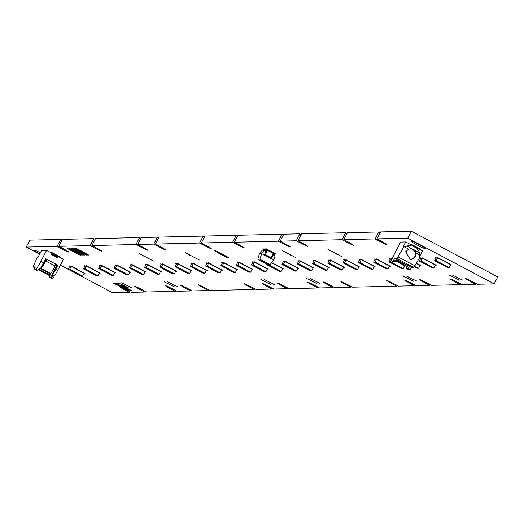 <?xml version="1.0" encoding="UTF-8"?>
<svg xmlns="http://www.w3.org/2000/svg" width="524" height="524" viewBox="0 0 524 524"><rect width="100%" height="100%" fill="white"/><g stroke="black" fill="none" stroke-linecap="round" stroke-linejoin="round"><path stroke-width="0.79" d="M118.175 284.296L124.005 287.486L125.184 287.46L126.664 288.207L127.077 288.455L125.642 288.488L127.889 289.739L129.618 289.693L123.009 286.209L121.509 285.986L120.186 285.226L121.188 285.207L131.576 290.689L128.871 290.755L127.902 290.322L113.315 283.039L127.103 289.752L115.699 282.986L117.18 282.947L119.072 283.942L117.697 283.982L118.175 284.296L117.756 283.975M120.212 285.187L121.214 285.161L124.037 286.49L131.603 290.643M341.805 256.649L327.939 249.345L341.805 256.649M296.001 257.716L282.135 250.42L296.001 257.716M199.297 259.983L185.431 252.679L199.297 259.983M153.493 261.05L139.626 253.754L153.493 261.05M378.99 240.005L378.603 240.758A8.345 0.419 -152.4 0 0 386.817 244.623A8.345 0.419 -152.4 0 0 386.863 244.603A8.345 0.419 -152.4 0 0 380.332 240.713L376.874 238.885L407.718 238.165L494.165 283.864L477.318 284.263L473.86 282.436A8.345 0.419 -152.4 0 0 465.6 278.585A8.345 0.419 -152.4 0 0 472.131 282.475L475.589 284.303L462.05 284.617L458.592 282.79A8.345 0.419 -152.4 0 0 450.332 278.945A8.345 0.419 -152.4 0 0 456.863 282.829L460.321 284.656L431.514 285.331L428.056 283.504A8.345 0.419 -152.4 0 0 419.789 279.659A8.345 0.419 -152.4 0 0 426.326 283.543L429.785 285.37L416.246 285.691L412.788 283.864A8.345 0.419 -152.4 0 0 404.521 280.012A8.345 0.419 -152.4 0 0 411.058 283.903L414.51 285.731L398.43 286.104L394.972 284.277A8.345 0.419 -152.4 0 0 386.712 280.432A8.345 0.419 -152.4 0 0 393.242 284.316L396.701 286.143L352.626 287.178L349.167 285.351A8.345 0.419 -152.4 0 0 340.901 281.499A8.345 0.419 -152.4 0 0 347.438 285.39L350.89 287.218L334.81 287.591L331.351 285.763A8.345 0.419 -152.4 0 0 323.092 281.919A8.345 0.419 -152.4 0 0 329.622 285.803L333.081 287.63L319.542 287.951L316.083 286.124A8.345 0.419 -152.4 0 0 307.824 282.272A8.345 0.419 -152.4 0 0 314.354 286.163L317.813 287.99L289.006 288.665L285.547 286.838A8.345 0.419 -152.4 0 0 277.281 282.986A8.345 0.419 -152.4 0 0 283.818 286.877L287.276 288.704L273.738 289.019L270.279 287.191A8.345 0.419 -152.4 0 0 262.013 283.346A8.345 0.419 -152.4 0 0 268.543 287.231L272.002 289.058L255.922 289.438L252.463 287.611A8.345 0.419 -152.4 0 0 244.204 283.766A8.345 0.419 -152.4 0 0 250.734 287.65L254.192 289.477L210.117 290.506L206.659 288.678A8.345 0.419 -152.4 0 0 198.393 284.833A8.345 0.419 -152.4 0 0 204.93 288.717L208.382 290.551L192.301 290.925L188.843 289.097A8.345 0.419 -152.4 0 0 180.583 285.252A8.345 0.419 -152.4 0 0 187.114 289.137L190.572 290.964L177.033 291.279L173.575 289.451A8.345 0.419 -152.4 0 0 165.315 285.606A8.345 0.419 -152.4 0 0 171.846 289.497L175.304 291.324L146.497 291.992L143.039 290.165A8.345 0.419 -152.4 0 0 134.773 286.32A8.345 0.419 -152.4 0 0 141.31 290.211L144.768 292.038L131.229 292.353L127.771 290.525A8.345 0.419 -152.4 0 0 119.505 286.68A8.345 0.419 -152.4 0 0 126.035 290.565L129.494 292.392L112.647 292.785L60.378 265.157M342.061 239.704L297.986 240.732L301.621 233.776L345.696 232.748L342.061 239.704L345.519 241.531A8.345 0.419 -152.4 0 0 353.733 245.396A8.345 0.419 -152.4 0 0 353.779 245.376A8.345 0.419 -152.4 0 0 347.248 241.485L343.79 239.658L375.145 238.924L378.603 240.758M301.228 234.529L299.885 233.822L283.805 234.195L280.17 241.145L296.257 240.771L299.708 242.599A8.345 0.419 -152.4 0 0 307.922 246.463A8.345 0.419 -152.4 0 0 307.974 246.444A8.345 0.419 -152.4 0 0 301.444 242.56L297.986 240.732M282.292 242.265L281.899 243.018A8.345 0.419 -152.4 0 0 290.113 246.883A8.345 0.419 -152.4 0 0 290.158 246.863A8.345 0.419 -152.4 0 0 283.628 242.979L280.17 241.145M236.481 243.339L236.095 244.086A8.345 0.419 -152.4 0 0 244.302 247.95A8.345 0.419 -152.4 0 0 244.354 247.931A8.345 0.419 -152.4 0 0 237.824 244.046L234.366 242.219L278.441 241.191L281.899 243.018M158.72 237.857L157.377 237.149L141.297 237.529L137.661 244.479L153.748 244.105L157.2 245.933A8.345 0.419 -152.4 0 0 165.414 249.797A8.345 0.419 -152.4 0 0 165.466 249.778A8.345 0.419 -152.4 0 0 158.936 245.894L155.477 244.066L199.552 243.031L203.011 244.859A8.345 0.419 -152.4 0 0 211.224 248.723A8.345 0.419 -152.4 0 0 211.27 248.71A8.345 0.419 -152.4 0 0 204.74 244.819L201.282 242.992L232.636 242.258L236.095 244.086M139.784 245.599L139.391 246.346A8.345 0.419 -152.4 0 0 147.604 250.21A8.345 0.419 -152.4 0 0 147.65 250.197A8.345 0.419 -152.4 0 0 141.12 246.306L137.661 244.479M93.973 246.673L93.586 247.42A8.345 0.419 -152.4 0 0 101.794 251.284A8.345 0.419 -152.4 0 0 101.846 251.265A8.345 0.419 -152.4 0 0 95.316 247.38L91.857 245.553L135.932 244.518L139.391 246.346M39.621 254.179L26.2 247.086L57.044 246.365L60.502 248.193A8.345 0.419 -152.4 0 0 68.716 252.057A8.345 0.419 -152.4 0 0 68.762 252.037A8.345 0.419 -152.4 0 0 62.232 248.153L58.773 246.326L90.128 245.592L93.586 247.42M274.019 253.596L275.866 253.898L266.343 248.861L265.196 248.933L266.873 249.817M266.041 249.883L264.207 248.913L263.087 248.939L263.618 249.28M214.716 250.59A7.919 0.4 -152.4 0 0 214.67 250.61A7.919 0.4 -152.4 0 0 214.67 250.636A7.919 0.4 -152.4 0 0 214.643 250.649A7.919 0.4 -152.4 0 0 220.84 254.337L226.787 257.481L228.431 257.441L222.523 254.264A7.932 0.4 -152.4 0 0 214.716 250.59L214.689 250.636A7.932 0.4 -152.4 0 1 222.497 254.31L222.523 254.264M174.217 286.811L164.163 281.807L174.237 286.772M177.472 286.739L167.425 281.735L177.498 286.694M413.423 281.224L403.375 276.22L413.449 281.178M416.685 281.146L406.631 276.141L416.704 281.1M128.406 287.886L118.358 282.881L128.432 287.84M121.647 282.796L131.694 287.8L121.647 282.796M270.915 284.552L260.867 279.547L270.941 284.512M264.155 279.462L274.203 284.466L264.155 279.462M316.725 283.484L306.671 278.48L316.745 283.438M309.966 278.388L320.013 283.392L309.966 278.388M459.188 280.15L449.134 275.146L459.207 280.111M452.428 275.061L462.476 280.065L452.428 275.061M40.361 252.764A7.362 0.373 -152.4 0 0 35.226 250.452L34.211 250.479A7.362 0.373 -152.4 0 0 34.165 250.492A7.362 0.373 -152.4 0 0 39.791 253.852M411.641 241.656A7.362 0.373 -152.4 0 0 411.602 241.669A7.362 0.373 -152.4 0 0 417.654 245.252A7.362 0.373 -152.4 0 0 424.61 248.507L425.626 248.487A7.362 0.373 -152.4 0 0 425.671 248.468A7.362 0.373 -152.4 0 0 419.613 244.885A7.362 0.373 -152.4 0 0 412.657 241.63L411.641 241.656M59.795 257.323L60.804 257.251L59.959 256.747L51.273 252.221L50.193 252.247M69.843 266.434L68.899 266.074L69.941 266.428M85.012 273.449L70.963 266.022L82.785 272.532M85.111 266.074L84.502 265.707L85.209 266.074M100.281 273.089L86.231 265.668L98.053 272.172M122.937 287.407L115.562 283.189L114.474 283.261L123.094 287.519L115.535 283.235L114.075 282.98M113.335 282.993L127.47 289.707M119.092 283.903L117.199 282.908L115.725 282.953M122.708 286.851L118.201 284.25M122.734 286.805L127.096 288.41M125.721 288.488L127.908 289.693L129.585 289.654M100.379 265.72L99.442 265.36L100.484 265.714M115.555 272.735L101.505 265.308L113.322 271.818M115.647 265.36L115.044 264.993L115.752 265.36M130.823 272.375L116.773 264.954L128.596 271.458M130.921 265.006L129.978 264.64L131.02 265M146.091 272.022L132.041 264.594L143.864 271.104M146.189 264.646L145.58 264.279L146.288 264.646M161.359 271.661L147.31 264.24L159.132 270.744M176.627 271.308L162.578 263.88L174.4 270.391M161.458 264.293L160.521 263.926L161.556 264.286M176.726 263.932L176.116 263.565L176.83 263.932M191.902 270.947L177.852 263.526L189.668 270.03M192 263.579L191.057 263.212L192.098 263.572M207.17 270.594L193.12 263.166L204.943 269.677M207.268 263.218L206.659 262.852L207.366 263.218M222.438 270.233L208.388 262.812L220.211 269.316M222.536 262.865L221.6 262.498L222.635 262.858M237.706 269.88L223.656 262.452L235.479 268.963M237.804 262.504L237.195 262.138L237.909 262.504M252.974 269.519L238.931 262.098L250.747 268.602M253.177 262.144L252.136 261.784L252.856 262.229M268.249 269.166L254.199 261.738L266.022 268.249M271.799 262.609L281.29 267.888M283.615 261.437L282.672 261.07L283.713 261.43M298.785 268.452L284.735 261.024L296.558 267.535M298.883 261.076L298.274 260.71L298.981 261.076M314.053 268.091L300.003 260.67L311.826 267.175M314.151 260.723L313.214 260.356L314.256 260.716M329.327 267.738L315.278 260.31L327.094 266.821M329.419 260.363L328.817 259.996L329.524 260.363M344.596 267.378L330.546 259.956L342.369 266.461M344.694 260.009L343.751 259.642L344.792 260.002M359.837 267.07L345.814 259.596L357.637 266.107M360.06 259.649L359.019 259.288L359.746 259.734M375.132 266.664L361.082 259.242L372.905 265.747M375.23 259.295L374.293 258.928L375.328 259.288M390.4 266.31L376.35 258.882L388.173 265.393M390.498 258.935L389.889 258.568L390.603 258.935M392.162 258.856L391.271 258.574L392.175 258.81M395.889 260.775L403.441 265.033M416.364 263.166L420.942 265.596L418.715 264.679M421.041 258.221L420.431 257.854L421.139 258.221M436.21 265.236L422.161 257.815L433.983 264.319M418.879 248.926L419.888 248.861L411.425 244.328L409.277 243.85M436.309 257.867L435.365 257.5L436.407 257.86M451.478 264.882L437.429 257.454L449.251 263.965M83.46 252.011L88.039 254.762L75.947 248.245L83.46 252.011M88.759 255.103L75.921 248.258M86.558 254.435L74.572 248.278M76.406 248.952L79.838 251.016M87.849 255.129L86.237 254.454M85.491 254.461L73.504 248.304M85.163 254.474L86.774 255.149M81.567 252.817L82.864 253.505L81.528 253.177L80.958 252.837L81.567 252.817M82.864 253.505L80.958 252.83M76.864 251.179L72.705 248.677L84.371 254.847L74.67 249.804L78.679 252.136L74.002 249.869L83.303 254.874L71.631 248.703L76.864 251.179L72.266 248.527M84.947 255.195L74.67 249.804L78.679 252.136L74.002 249.869L83.46 254.874M79.124 252.876L80.421 253.564L79.085 253.236L78.515 252.889L79.124 252.876M80.827 254.572L70.262 248.736L82.117 255.26L69.345 248.756L80.847 254.566L69.535 248.396M82.15 255.247L68.768 248.415M71.585 250.498L77.88 253.662L69.083 248.795L80.506 254.998L74.349 251.959L80.362 255.299L67.747 248.756M68.808 248.73L77.88 253.662L72.207 250.78M80.971 255.286L67.085 248.455M219.477 253.452L225.864 256.826L227.003 256.799M224.115 255.686L225.268 256.157M223.918 255.443L222.949 255.07L223.853 255.732M225.89 256.622L224.803 255.666L222.949 255.07M226.329 256.688L225.058 255.961M222.399 254.782L223.25 255.227M222.091 254.664L223.709 255.47M222.117 254.625L221.115 254.061M221.796 254.487L221.194 254.291M221.344 254.133L222.543 254.723M225.248 255.954L224.803 255.666M224.495 255.712L223.159 254.952M222.156 254.743L223.571 255.437M221.043 253.996L220.146 253.616M221.849 254.494L221.344 254.219M221.344 254.225L222.726 254.893M221.108 254.075L222.517 254.762M227.442 257.009L220.335 253.256L219.019 253.282L226.126 257.042L227.462 256.97L220.787 253.439M220.335 253.256L219.019 253.282A7.552 0.38 -152.4 0 1 214.991 250.806A7.552 0.38 -152.4 0 0 214.971 250.819A7.552 0.38 -152.4 0 0 220.879 254.337L226.506 257.31L227.992 257.232M225.844 256.871L227.082 256.839L220.617 253.426L219.379 253.452L225.864 256.826M219.183 253.374A7.552 0.38 -152.4 0 0 220.899 254.297L226.525 257.271M226.506 257.31L228.071 257.277L222.464 254.31A7.572 0.38 -152.4 0 0 215.01 250.806M228.431 257.441L222.497 254.31M26.2 247.086L29.835 240.136L60.679 239.409L62.015 240.116M95.099 239.344L93.763 238.636L62.408 239.37L58.773 246.326M91.857 245.553L95.492 238.597L139.567 237.569L135.932 244.518M140.904 238.276L139.567 237.569M155.477 244.066L159.113 237.11L203.188 236.082L204.524 236.789M201.282 242.992L204.917 236.042L236.272 235.309L232.636 242.258M237.608 236.016L236.272 235.309M234.366 242.219L238.001 235.263L282.076 234.235L278.441 241.191M283.412 234.942L282.076 234.235M345.696 232.748L347.032 233.455M380.116 232.682L378.78 231.975L347.425 232.708L343.79 239.658M376.874 238.885L380.509 231.936L411.353 231.215L497.8 276.914L494.165 283.864M60.804 257.251L52.315 252.764L50.271 252.286M68.899 266.074L69.627 266.513M70.635 266.028L72.41 267.043M84.174 265.714L84.895 266.159M85.877 265.714L87.678 266.69M99.442 265.36L100.163 265.799M101.171 265.314L102.973 266.33M114.71 265L115.431 265.445M116.439 264.961L118.241 265.976M129.978 264.646L130.705 265.085M131.707 264.6L133.489 265.616M145.246 264.286L145.973 264.731M146.982 264.247L148.757 265.262M162.23 263.932L164.025 264.902M160.521 263.932L161.241 264.371M175.789 263.572L176.509 264.017M177.518 263.533L179.319 264.548M191.057 263.218L191.777 263.657M192.786 263.172L194.568 264.188M206.325 262.858L207.052 263.303M208.061 262.819L209.836 263.834M221.6 262.504L222.32 262.943M223.329 262.459L225.104 263.474M236.868 262.144L237.588 262.589M238.597 262.105L240.398 263.12M475.982 283.556L475.589 284.303M460.714 283.91L460.321 284.656M430.171 284.624L429.785 285.37M414.903 284.984L414.51 285.731M397.094 285.397L396.701 286.143M351.283 286.471L350.89 287.218M333.474 286.883L333.081 287.63M318.199 287.244L317.813 287.99M287.663 287.958L287.276 288.704M272.395 288.311L272.002 289.058M254.585 288.731L254.192 289.477M208.775 289.798L208.382 290.551M190.965 290.217L190.572 290.964M175.691 290.571L175.304 291.324M145.155 291.285L144.768 292.038M129.887 291.645L129.494 292.392M60.679 239.409L57.044 246.365M93.763 238.636L90.128 245.592M157.377 237.149L153.748 244.105M203.188 236.082L199.552 243.031M299.885 233.822L296.257 240.771M378.78 231.975L375.145 238.924M411.353 231.215L407.718 238.165M253.072 262.151L252.136 261.784M253.865 261.745L255.647 262.76M271.766 262.648L283.399 268.792M282.672 261.07L283.399 261.515M284.408 261.031L286.183 262.046M265.865 249.85L264.207 248.913M264.181 248.959L263.061 248.985M275.847 253.944L266.343 248.861M266.323 248.907L265.196 248.933M297.946 260.716L298.667 261.162M299.676 260.677L301.477 261.692M313.214 260.356L313.935 260.801M314.944 260.317L316.719 261.332M328.483 260.002L329.203 260.448M330.212 259.963L331.993 260.978M343.751 259.642L344.471 260.087M345.48 259.603L347.261 260.618M359.962 259.649L359.025 259.288M360.754 259.249L362.556 260.264M374.293 258.928L375.014 259.373M376.022 258.889L377.797 259.904M389.561 258.574L390.282 259.02M395.862 260.814L405.55 265.937M391.29 258.535L392.096 259.02L390.321 258.941L388.847 261.764L401.816 268.622L403.342 268.583L390.373 261.731L388.847 261.764M416.338 263.212L420.824 265.583M420.097 257.86L420.824 258.306M421.827 257.821L423.634 258.836M419.888 248.861L411.406 244.367L409.355 243.889M435.365 257.5L436.092 257.946M437.101 257.461L438.876 258.476M82.432 251.677L78.96 249.968M75.338 248.972L78.77 251.042M84.037 255.214L71.061 248.363M71.454 248.533L76.864 251.173M80.427 253.557L78.515 252.889M79.89 255.005L80.362 255.299M38.652 256.033L37.564 256.891L33.706 265.354A3.681 0.334 -62.1 0 0 33.169 266.971L35.324 266.926L34.368 269.303L36.326 270.338L34.368 269.303M49.256 274.347L50.232 274.805L49.282 277.189L51.241 278.218L52.662 278.185A8.836 0.799 -62.1 0 0 57.666 270.345L63.456 259.262L58.223 256.491M52.57 254.716L57.758 257.461L56.939 257.481L51.758 254.736L52.57 254.716L52.911 254.068L58.099 256.812L58.361 256.157L53.173 253.419L52.23 253.439L51.621 254.389M41.822 266.199A4.913 0.445 117.9 0 0 41.841 266.218A4.913 0.445 117.9 0 1 41.841 266.218L42.09 266.218A5.888 0.537 117.9 0 0 45.424 260.991L46.335 259.249L47.507 259.701L45.778 258.791L43.616 262.917A8.836 0.799 117.9 0 1 40.263 268.753L39.398 268.295A8.836 0.799 117.9 0 1 37.748 270.299L35.802 269.271A8.836 0.799 -62.1 0 0 40.806 261.43L46.603 250.348L52.007 253.203L51.437 254.291L51.758 254.736M39.438 268.314L38.697 269.729L48.201 274.759L48.837 274.746L46.433 273.102L49.112 274.517L49.859 273.652L40.355 268.629A4.913 0.445 117.9 0 1 40.63 268.399L40.951 268.393A8.345 0.753 -62.1 0 0 44.324 263.48L45.798 261.044L47.507 259.701L56.055 264.273L54.103 268M55.551 265.242L56.965 265.209L50.717 277.157L51.581 277.615A8.836 0.799 -62.1 0 0 53.232 275.611L52.367 275.152A8.836 0.799 -62.1 0 0 55.721 269.316L57.882 265.183L55.289 263.814L55.072 265.95L53.834 268.511L56.055 264.273M50.717 277.157L49.295 277.189L51.241 278.218M34.885 267.882L33.169 266.971A3.681 0.334 -62.1 0 0 33.182 266.971L34.885 267.875M51.568 272.198L52.171 271.294M51.306 272.565L50.134 274.812M45.202 259.891L45.83 260.218M56.965 265.209L57.437 265.458M57.882 265.183L52.367 275.152M37.748 270.299L36.326 270.338M38.697 269.729L39.326 269.716A4.913 0.445 -62.1 0 0 39.601 269.493L42.28 270.908L39.326 269.716M40.25 268.747L39.601 269.493M47.016 273.783L41.003 270.653M40.63 268.399L50.461 273.417A8.345 0.753 -62.1 0 0 53.834 268.511M45.798 261.044L55.072 265.95M46.433 273.102L42.28 270.908M46.603 250.348L41.56 250.465L38.213 256.878L37.564 256.891M35.802 269.271L34.381 269.31M43.223 263.664L43.767 263.952M52.76 275.355L51.581 277.615L52.662 278.185M57.758 257.461L58.099 256.812M52.911 254.068L53.173 253.419M408.648 249.129L405.72 251.651L410.423 259.747L415.447 256.793L416.174 253.105L414.55 250.138A5.522 5.495 88.7 0 0 412.08 248.834L408.648 249.129L403.984 246.66L397.985 256.832A3.681 0.334 117.9 0 1 396.799 258.47L394.664 258.522L409.578 266.408L411.523 267.437L413.659 267.384L396.799 258.47M410.181 259.747A5.522 5.495 88.7 0 0 414.687 256.806A5.522 5.495 88.7 0 0 410.2 248.723M410.967 245.049L412.264 245.022L417.451 247.767L416.96 248.848L417.392 249.077A10.801 10.742 -91.3 0 1 419.495 252.751L419.842 257.258L414.844 265.747A3.681 0.334 117.9 0 1 413.659 267.384M394.664 258.522L393.105 260.919L391.683 260.952A8.836 0.799 117.9 0 1 391.644 260.945A8.836 0.799 117.9 0 1 394.854 253.151L400.65 242.068L405.687 241.95L411.091 244.813L410.58 245.795M393.891 259.825L395.836 260.854L396.609 259.55M395.836 260.854L395.05 261.948L392.764 261.522A8.836 0.799 117.9 0 1 392.725 261.515A8.836 0.799 117.9 0 1 392.692 261.489M405.687 241.95L403.323 246.483L406.978 246.136L412.08 248.834M404.685 246.621A2.456 2.443 88.7 0 0 405.111 246.496A10.801 10.742 -91.3 0 1 408.707 245.782L409.519 245.763A10.801 10.742 88.7 0 0 406.978 246.136M409.519 245.763A10.801 10.742 88.7 0 1 411.34 245.88L411.772 246.103L412.264 245.022M406.244 266.192A8.836 0.799 -62.1 0 0 406.159 266.402L407.024 266.86L407.79 265.406M407.024 266.86A8.836 0.799 -62.1 0 0 406.552 268.825A8.836 0.799 -62.1 0 0 406.598 268.838L408.019 268.805L409.578 266.408M417.183 248.415L411.995 245.671M407.751 265.386L407.24 266.362L397.729 261.338L398.24 260.356M407.24 266.362L406.611 266.382A4.913 0.445 117.9 0 1 406.585 266.375A4.913 0.445 117.9 0 1 406.572 266.356M397.729 261.338L397.1 261.352L398.915 262.282M397.199 260.087L397.159 260.061A4.913 0.445 117.9 0 1 397.179 260.068A4.913 0.445 117.9 0 1 397.205 260.284L397.054 261.135A4.913 0.445 -62.1 0 0 397.074 261.345L406.611 266.382M404.941 265.432L403.886 264.744M397.159 260.061L396.832 260.068A8.345 0.753 117.9 0 1 396.792 260.061A8.345 0.753 117.9 0 1 396.779 259.583M406.585 266.375L404.79 265.419M398.921 262.314L399.733 262.55M406.598 268.838L408.543 269.867L409.964 269.834L408.019 268.805M419.966 255.804L422.547 250.865L417.314 248.101M408.805 267.712L410.751 268.74L411.523 267.437M410.751 268.74L409.964 269.834M71.192 266.402L84.161 273.259L82.681 276.083L81.155 276.115L68.186 269.264L69.666 266.434L71.192 266.402L69.718 269.225L68.186 269.264M82.681 276.083L69.718 269.225M69.522 266.991L69.862 266.703L69.522 266.991M80.395 275.657L69.155 269.716L70.223 269.69L69.155 269.716L80.395 275.657L81.718 275.624L70.223 269.69L81.718 275.624L80.395 275.657M86.46 266.041L99.429 272.899L97.955 275.722L96.423 275.762L83.46 268.904L84.934 266.081L86.46 266.041L84.986 268.871L83.46 268.904M97.955 275.722L84.986 268.871M84.79 266.631L85.13 266.343L84.79 266.631M95.663 275.303L84.423 269.362L85.491 269.336L84.423 269.362L95.663 275.303L96.986 275.27L87.908 270.469L96.986 275.27L95.663 275.303M101.728 265.688L114.697 272.546L113.223 275.369L111.697 275.401L98.728 268.55L100.202 265.72L101.728 265.688L100.254 268.511L98.728 268.55M113.223 275.369L100.254 268.511M100.058 266.277L100.405 265.989L100.058 266.277M110.931 274.943L99.691 269.002L100.765 268.976L99.691 269.002L110.931 274.943L112.254 274.91L100.765 268.976L112.254 274.91L110.931 274.943M117.003 265.327L129.965 272.185L128.491 275.008L126.965 275.048L113.996 268.19L115.47 265.367L117.003 265.327L115.522 268.157L113.996 268.19M128.491 275.008L115.522 268.157M115.326 265.917L115.673 265.629L115.326 265.917M126.199 274.589L114.966 268.648L116.033 268.622L114.966 268.648L126.199 274.589L127.522 274.556L118.45 269.755L127.522 274.556L126.199 274.589M132.271 264.974L145.24 271.832L143.759 274.655L142.233 274.687L129.264 267.836L130.745 265.006L132.271 264.974L130.79 267.797L129.264 267.836M143.759 274.655L130.79 267.797M130.594 265.563L130.941 265.275L130.594 265.563M142.797 274.203L141.473 274.229L130.234 268.288L131.301 268.262L130.234 268.288L141.473 274.229L142.797 274.196L131.301 268.262L142.797 274.196M147.539 264.613L160.508 271.471L159.027 274.294L157.501 274.334L144.532 267.476L146.013 264.653L147.539 264.613L146.065 267.443L144.532 267.476M159.027 274.294L146.065 267.443M145.869 265.203L146.209 264.915L145.869 265.203M156.742 273.875L145.502 267.934L146.569 267.908L145.502 267.934L156.742 273.875L158.065 273.842L148.986 269.041L158.065 273.842L156.742 273.875M162.807 264.26L175.776 271.118L174.302 273.941L172.776 273.973L159.807 267.122L161.281 264.293L162.807 264.26L161.333 267.083L159.807 267.122M174.302 273.941L161.333 267.083M161.137 264.849L161.477 264.561L161.137 264.849M172.01 273.515L160.77 267.574L161.837 267.548L160.77 267.574L172.01 273.515L173.333 273.482L161.837 267.548L173.333 273.482L172.01 273.515M178.075 263.899L191.044 270.757L189.57 273.58L188.044 273.62L175.075 266.762L176.549 263.939L178.075 263.899L176.601 266.729L175.075 266.762M189.57 273.58L176.601 266.729M176.405 264.489L176.752 264.201L176.405 264.489M187.278 273.161L176.038 267.22L177.112 267.194L176.038 267.22L187.278 273.161L188.601 273.128L179.522 268.327L188.601 273.128L187.278 273.161M193.349 263.546L206.318 270.404L204.838 273.227L203.312 273.259L190.343 266.408L191.823 263.579L193.349 263.546L191.869 266.369L190.343 266.408M204.838 273.227L191.869 266.369M191.673 264.135L192.02 263.847L191.673 264.135M202.552 272.801L191.312 266.86L192.38 266.834L191.312 266.86L202.546 272.801L203.875 272.768L192.38 266.834L203.875 272.768L202.546 272.801M208.618 263.186L221.587 270.043L220.106 272.866L218.58 272.906L205.611 266.048L207.091 263.225L208.618 263.186L207.137 266.015L205.611 266.048M220.106 272.866L207.137 266.015M206.947 263.775L207.288 263.487L206.947 263.775M217.82 272.447L206.58 266.506L207.648 266.48L206.58 266.506L217.82 272.447L219.143 272.414L210.065 267.613L219.143 272.414L217.82 272.447M223.886 262.832L236.855 269.69L235.381 272.513L233.848 272.546L220.886 265.694L222.359 262.865L223.886 262.832L222.412 265.655L220.886 265.694M235.381 272.513L222.412 265.655M222.215 263.421L222.556 263.133L222.215 263.421M233.088 272.087L221.849 266.146L222.916 266.12L221.849 266.146L233.088 272.087L234.411 272.054L222.916 266.12L234.411 272.054L233.088 272.087M239.154 262.472L252.123 269.329L250.649 272.153L249.123 272.192L236.154 265.334L237.627 262.511L239.154 262.472L237.68 265.301L236.154 265.334M250.649 272.153L237.68 265.301M237.483 263.061L237.831 262.773L237.483 263.061M248.356 271.733L237.117 265.792L238.184 265.766L237.117 265.792L248.356 271.733L249.679 271.701L240.601 266.899L249.679 271.701L248.356 271.733M254.428 262.118L267.391 268.976L265.917 271.799L264.391 271.832L251.422 264.98L252.896 262.151L254.428 262.118L252.948 264.941L251.422 264.98M265.917 271.799L252.948 264.941M252.751 262.707L253.099 262.419L252.751 262.707M263.624 271.373L252.385 265.432L253.459 265.406L252.385 265.432L263.624 271.373L264.947 271.34L253.459 265.406L264.947 271.34L263.624 271.373M271.648 262.793L282.665 268.616L281.185 271.439L279.659 271.478L266.69 264.62L266.991 264.05M281.185 271.439L268.334 264.646M268.019 264.587L266.69 264.62M278.899 271.019L267.659 265.079L268.727 265.052L267.659 265.079L278.899 271.019L280.222 270.987L271.144 266.185L280.222 270.987L278.899 271.019M284.964 261.404L297.933 268.262L296.453 271.085L294.927 271.118L281.958 264.266L283.438 261.437L284.964 261.404L283.491 264.227L281.958 264.266M296.453 271.085L283.491 264.227M283.294 261.993L283.635 261.705L283.294 261.993M294.167 270.659L282.927 264.718L283.995 264.692L282.927 264.718L294.167 270.659L295.49 270.626L283.995 264.692L295.49 270.626L294.167 270.659M300.232 261.044L313.201 267.902L311.728 270.725L310.195 270.764L297.232 263.906L298.706 261.083L300.232 261.044L298.759 263.873L297.232 263.906M311.728 270.725L298.759 263.873M298.562 261.633L298.903 261.345L298.562 261.633M309.435 270.305L298.195 264.365L299.263 264.338L298.195 264.365L309.435 270.305L310.758 270.273L301.68 265.471L310.758 270.273L309.435 270.305M315.5 260.69L328.469 267.548L326.996 270.371L325.469 270.404L312.501 263.552L313.974 260.723L315.5 260.69L314.027 263.513L312.501 263.552M326.996 270.371L314.027 263.513M313.83 261.279L314.177 260.991L313.83 261.279M324.703 269.945L313.463 264.004L314.538 263.978L313.463 264.004L324.703 269.945L326.026 269.912L314.538 263.978L326.026 269.912L324.703 269.945M330.775 260.33L343.737 267.188L342.264 270.011L340.738 270.05L327.769 263.192L329.242 260.369L330.775 260.33L329.295 263.159L327.769 263.192M342.264 270.011L329.295 263.159M329.098 260.919L329.445 260.631L329.098 260.919M339.971 269.591L328.738 263.651L329.806 263.624L328.738 263.651L339.971 269.591L341.294 269.559L332.223 264.758L341.294 269.559L339.971 269.591M346.043 259.976L359.012 266.834L357.532 269.657L356.006 269.69L343.037 262.838L344.517 260.009L346.043 259.976L344.563 262.799L343.037 262.838M357.532 269.657L344.563 262.799M344.366 260.566L344.713 260.277L344.366 260.566M355.246 269.231L344.006 263.29L345.074 263.264L344.006 263.29L355.246 269.231L356.569 269.198L345.074 263.264L356.569 269.198L355.246 269.231M361.311 259.616L374.28 266.474L372.8 269.297L371.274 269.336L358.305 262.478L359.785 259.655L361.311 259.616L359.837 262.445L358.305 262.478M372.8 269.297L359.837 262.445M359.641 260.205L359.981 259.917L359.641 260.205M370.514 268.877L359.274 262.937L360.342 262.91L359.274 262.937L370.514 268.877L371.837 268.845L362.759 264.044L371.837 268.845L370.514 268.877M376.579 259.262L389.548 266.12L388.074 268.943L386.548 268.976L373.579 262.124L375.053 259.295L376.579 259.262L375.105 262.085L373.579 262.124M388.074 268.943L375.105 262.085M374.909 259.852L375.25 259.563L374.909 259.852M385.782 268.517L374.542 262.576L375.61 262.55L374.542 262.576L385.782 268.517L387.105 268.484L375.61 262.55L387.105 268.484L385.782 268.517M395.771 260.978L404.816 265.76L403.342 268.583M391.847 258.902L390.373 261.731M390.177 259.491L390.524 259.203L390.177 259.491M401.05 268.164L389.81 262.216L390.884 262.197L389.81 262.223L401.05 268.164L402.373 268.131L390.884 262.197L402.373 268.131L401.05 268.164M416.239 263.369L420.084 265.406L418.611 268.229L417.084 268.262L414.215 266.749M418.611 268.229L414.622 266.12M417.641 267.771L416.318 267.803L414.242 266.703L416.318 267.803L417.648 267.771L414.595 266.159L417.648 267.771M422.39 258.188L435.359 265.046L433.879 267.869L432.352 267.908L419.383 261.05L420.864 258.227L422.39 258.188L420.91 261.017L419.383 261.05M433.879 267.869L420.91 261.017M420.72 258.777L421.06 258.489L420.72 258.777M431.593 267.45L420.353 261.502L421.42 261.483L420.353 261.509L431.593 267.45L432.916 267.417L421.42 261.483L432.916 267.417L431.593 267.45M437.658 257.834L450.627 264.692L449.147 267.515L447.62 267.548L434.658 260.697L436.132 257.867L437.658 257.834L436.184 260.657L434.658 260.697M449.147 267.515L436.184 260.657M435.988 258.424L436.328 258.136L435.988 258.424M446.861 267.089L435.621 261.149L436.689 261.122L435.621 261.149L446.861 267.089L448.184 267.057L436.689 261.122L448.184 267.057L446.861 267.089M271.098 258.483L273.816 260.055L270.096 264.607L259.747 259.138L257.788 259.183L259.419 253.714L262.066 250.446L263.716 249.149L266.087 250.02M270.214 264.6L259.734 259.157M269.932 264.607L268.131 264.653L257.788 259.183M273.816 260.055L274.982 256.131L273.273 255.227M266.094 251.435L263.637 250.131L264.41 249.136M273.934 253.957L271.773 258.096L264.64 254.317L264.849 255.312L264.522 254.323L266.795 250.197L267.797 249.889L273.633 252.974L273.934 253.957L273.41 253.518L273.633 252.974L273.928 253.97L271.773 258.096L270.679 258.398L261.712 253.655L264.142 250.4M264.522 254.323L266.428 250.682L265.688 250.695L265.937 250.223A0.734 0.734 -91.3 0 1 266.565 249.824L267.797 249.889L264.961 255.312L270.797 258.398L273.41 253.518L267.574 250.433L265.937 250.223M274.373 255.81L274.753 254.605L273.849 254.127M259.419 253.714L261.712 253.655L259.871 259.131M266.303 251.022L265.688 250.695M266.179 249.948L266.146 249.928A0.734 0.734 88.7 0 0 265.753 249.843L265.786 249.843M271.773 258.096L270.797 258.398M173.883 286.49L173.706 286.825M177.138 286.412L176.961 286.752M472.517 281.729L472.131 282.475M457.249 282.089L456.863 282.829M426.713 282.803L426.326 283.543M411.445 283.156L411.058 283.903M393.629 283.576L393.242 284.316M347.825 284.643L347.438 285.39M330.009 285.063L329.622 285.803M314.741 285.423L314.354 286.163M284.204 286.137L283.818 286.877M268.936 286.49L268.543 287.231M251.12 286.91L250.734 287.65M205.316 287.977L204.93 288.717M187.5 288.397L187.114 289.137M172.232 288.75L171.846 289.497M141.696 289.464L141.31 290.211M126.428 289.824L126.035 290.565M60.895 247.446L60.502 248.193M157.593 245.186L157.2 245.933M203.404 244.112L203.011 244.859M300.101 241.852L299.708 242.599M345.912 240.778L345.519 241.531M413.095 280.897L412.919 281.231M416.351 280.818L416.174 281.159M128.079 287.558L127.902 287.899M131.334 287.479L131.157 287.82M270.587 284.224L270.41 284.565M273.842 284.152L273.666 284.486M316.391 283.156L316.214 283.497M319.647 283.078L319.47 283.418M458.854 279.823L458.677 280.163M462.109 279.751L461.932 280.085M148.43 258.063L148.174 258.548M144.107 255.784L143.851 256.269M194.234 256.996L193.985 257.481M189.911 254.716L189.662 255.195M290.938 254.736L290.682 255.221M286.615 252.457L286.359 252.935M336.742 253.662L336.493 254.147M332.419 251.382L332.17 251.861M424.938 247.885L424.61 248.507M38.39 269.722L49.8 275.762L38.383 269.729M55.721 269.316L57.666 270.345M40.806 261.43L43.616 262.917M46.538 259.249L44.324 263.48M40.951 268.393L50.461 273.417M42.274 265.393L42.686 265.616M397.985 256.832L414.844 265.747M419.953 255.103L416.174 253.105M391.683 260.952L392.764 261.522M395.05 261.948L393.105 260.919M405.111 246.496L405.917 246.477M414.55 250.138L419.495 252.751M392.725 261.515L391.644 260.945M408.497 269.853L406.552 268.825M273.633 252.974L267.43 249.804"/></g></svg>
